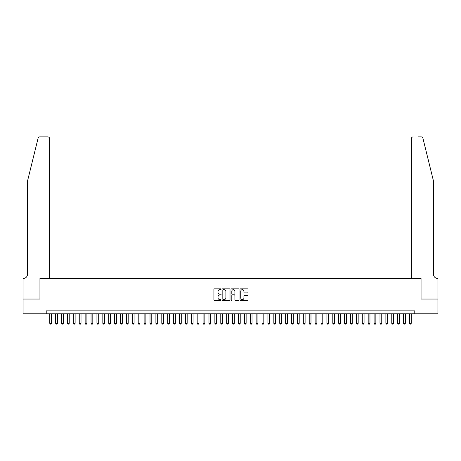 <?xml version="1.0" encoding="UTF-8"?>
<svg xmlns="http://www.w3.org/2000/svg" width="461" height="461" viewBox="0 0 461 461"><rect width="100%" height="100%" fill="white"/><g stroke="black" fill="none" stroke-linecap="round" stroke-linejoin="round"><path stroke-width="0.69" d="M221.067 289.243A0.403 0.403 0 0 0 220.658 288.84L214.509 288.84A0.576 0.576 0 0 0 213.933 289.416L213.933 299.834A0.576 0.576 0 0 0 214.509 300.416L220.658 300.416A0.403 0.403 0 0 0 221.067 300.013A0.403 0.403 0 0 0 220.658 299.604L219.862 299.604A1.85 1.85 0 0 1 218.013 297.754L218.013 296.884A1.85 1.85 0 0 1 219.862 295.034L220.658 295.034A0.403 0.403 0 0 0 221.067 294.625A0.403 0.403 0 0 0 220.658 294.222L219.862 294.222A1.85 1.85 0 0 1 218.013 292.372L218.013 291.502A1.85 1.85 0 0 1 219.862 289.652L220.658 289.652A0.403 0.403 0 0 0 221.067 289.243M247.413 292.919A0.576 0.576 0 0 0 247.995 292.343L247.995 289.416A0.576 0.576 0 0 0 247.413 288.84L240.584 288.84A0.576 0.576 0 0 0 240.008 289.416L240.008 299.834A0.576 0.576 0 0 0 240.584 300.416L247.413 300.416A0.576 0.576 0 0 0 247.995 299.834L247.995 296.308A0.576 0.576 0 0 0 247.413 295.726L244.491 295.726A0.576 0.576 0 0 0 243.915 296.308L243.915 298.06A1.55 1.55 0 0 1 242.365 299.604A1.55 1.55 0 0 1 240.815 298.06L240.815 291.196A1.55 1.55 0 0 1 242.365 289.652A1.55 1.55 0 0 1 243.915 291.196L243.915 292.343A0.576 0.576 0 0 0 244.491 292.919L247.413 292.919M46.227 313.791L23.079 313.791L23.079 299.051L40.032 299.051L40.032 278.409L420.968 278.409L420.968 299.051L437.921 299.051L437.921 313.791L414.773 313.791L414.773 310.847L46.227 310.847L46.227 313.791L414.773 313.791M229.993 289.416A0.576 0.576 0 0 0 229.417 288.84L222.582 288.84A0.576 0.576 0 0 0 222.006 289.416L222.006 299.834A0.576 0.576 0 0 0 222.582 300.416L229.417 300.416A0.576 0.576 0 0 0 229.993 299.834L229.993 289.416M231.583 288.84L238.418 288.84A0.576 0.576 0 0 1 238.994 289.416L238.994 299.834A0.576 0.576 0 0 1 238.418 300.416L235.49 300.416A0.576 0.576 0 0 1 234.914 299.834L234.914 295.61A0.576 0.576 0 0 0 234.332 295.034L232.396 295.034A0.576 0.576 0 0 0 231.82 295.61L231.82 300.013A0.403 0.403 0 0 1 231.41 300.416A0.403 0.403 0 0 1 231.007 300.013L231.007 289.416A0.576 0.576 0 0 1 231.583 288.84M223.222 289.652A0.403 0.403 0 0 0 222.819 290.055L222.819 299.201A0.403 0.403 0 0 0 223.222 299.604L224.063 299.604A1.85 1.85 0 0 0 225.913 297.754L225.913 291.502A1.85 1.85 0 0 0 224.063 289.652L223.222 289.652M234.914 291.225A1.55 1.55 0 0 0 233.364 289.681A1.55 1.55 0 0 0 231.82 291.225L231.82 293.645A0.576 0.576 0 0 0 232.396 294.222L234.332 294.222A0.576 0.576 0 0 0 234.914 293.645L234.914 291.225M49.765 313.791L49.765 323.345L51.534 323.345L51.534 313.791M51.534 323.345L51.09 324.112L50.203 324.112L49.765 323.345M38.079 138.231C38.528 137.263 38.528 137.263 38.079 138.231C38.528 137.263 38.528 137.263 38.079 138.231L27.504 181.115L27.504 274.283A4.126 4.126 0 0 1 23.373 278.409L23.05 278.409L23.05 299.051L39.946 299.051L39.946 278.409L49.615 278.409L49.615 138.657A1.769 1.769 0 0 0 47.846 136.888L39.796 136.888A1.769 1.769 0 0 0 38.079 138.231M42.954 136.888L47.846 136.888C48.912 136.998 49.5 137.591 49.615 138.657L49.615 278.409M27.504 274.283A4.126 4.126 0 0 1 23.373 278.409M430.257 167.965L422.921 138.231L433.496 181.115L433.496 274.283A4.126 4.126 0 0 0 437.627 278.409L437.95 278.409L437.95 299.051L421.054 299.051L421.054 278.409L411.385 278.409L411.385 138.657L411.385 278.409M418.046 136.888L421.204 136.888A1.769 1.769 0 0 1 422.921 138.231M413.154 136.888A1.769 1.769 0 0 0 411.385 138.657C411.5 137.591 412.088 136.998 413.154 136.888M433.496 274.283A4.126 4.126 0 0 0 437.627 278.409M55.66 313.791L55.66 323.345L57.429 323.345L57.429 313.791M57.429 323.345L56.985 324.112L56.104 324.112L55.66 323.345M61.555 313.791L61.555 323.345L63.324 323.345L63.324 313.791M63.324 323.345L62.88 324.112L61.999 324.112L61.555 323.345M67.456 313.791L67.456 323.345L69.225 323.345L69.225 313.791M69.225 323.345L68.781 324.112L67.894 324.112L67.456 323.345M73.351 313.791L73.351 323.345L75.12 323.345L75.12 313.791M75.12 323.345L74.676 324.112L73.795 324.112L73.351 323.345M79.246 313.791L79.246 323.345L81.015 323.345L81.015 313.791M81.015 323.345L80.571 324.112L79.69 324.112L79.246 323.345M85.141 313.791L85.141 323.345L86.91 323.345L86.91 313.791M86.91 323.345L86.472 324.112L85.585 324.112L85.141 323.345M91.042 313.791L91.042 323.345L92.811 323.345L92.811 313.791M92.811 323.345L92.367 324.112L91.48 324.112L91.042 323.345M96.937 313.791L96.937 323.345L98.706 323.345L98.706 313.791M98.706 323.345L98.262 324.112L97.38 324.112L96.937 323.345M102.832 313.791L102.832 323.345L104.601 323.345L104.601 313.791M104.601 323.345L104.163 324.112L103.276 324.112L102.832 323.345M108.733 313.791L108.733 323.345L110.502 323.345L110.502 313.791M110.502 323.345L110.058 324.112L109.171 324.112L108.733 323.345M114.628 313.791L114.628 323.345L116.397 323.345L116.397 313.791M116.397 323.345L115.953 324.112L115.071 324.112L114.628 323.345M120.523 313.791L120.523 323.345L122.292 323.345L122.292 313.791M122.292 323.345L121.854 324.112L120.966 324.112L120.523 323.345M126.423 313.791L126.423 323.345L128.193 323.345L128.193 313.791M128.193 323.345L127.749 324.112L126.861 324.112L126.423 323.345M132.319 313.791L132.319 323.345L134.088 323.345L134.088 313.791M134.088 323.345L133.644 324.112L132.762 324.112L132.319 323.345M138.214 313.791L138.214 323.345L139.983 323.345L139.983 313.791M139.983 323.345L139.539 324.112L138.657 324.112L138.214 323.345M144.114 313.791L144.114 323.345L145.883 323.345L145.883 313.791M145.883 323.345L145.44 324.112L144.552 324.112L144.114 323.345M150.009 313.791L150.009 323.345L151.778 323.345L151.778 313.791M151.778 323.345L151.335 324.112L150.453 324.112L150.009 323.345M155.904 313.791L155.904 323.345L157.674 323.345L157.674 313.791M157.674 323.345L157.23 324.112L156.348 324.112L155.904 323.345M161.799 313.791L161.799 323.345L163.569 323.345L163.569 313.791M163.569 323.345L163.131 324.112L162.243 324.112L161.799 323.345M167.7 313.791L167.7 323.345L169.469 323.345L169.469 313.791M169.469 323.345L169.026 324.112L168.144 324.112L167.7 323.345M173.595 313.791L173.595 323.345L175.364 323.345L175.364 313.791M175.364 323.345L174.921 324.112L174.039 324.112L173.595 323.345M179.49 313.791L179.49 323.345L181.259 323.345L181.259 313.791M181.259 323.345L180.821 324.112L179.934 324.112L179.49 323.345M185.391 313.791L185.391 323.345L187.16 323.345L187.16 313.791M187.16 323.345L186.717 324.112L185.829 324.112L185.391 323.345M191.286 313.791L191.286 323.345L193.055 323.345L193.055 313.791M193.055 323.345L192.612 324.112L191.73 324.112L191.286 323.345M197.181 313.791L197.181 323.345L198.95 323.345L198.95 313.791M198.95 323.345L198.512 324.112L197.625 324.112L197.181 323.345M203.082 313.791L203.082 323.345L204.851 323.345L204.851 313.791M204.851 323.345L204.407 324.112L203.52 324.112L203.082 323.345M208.977 313.791L208.977 323.345L210.746 323.345L210.746 313.791M210.746 323.345L210.302 324.112L209.421 324.112L208.977 323.345M214.872 313.791L214.872 323.345L216.641 323.345L216.641 313.791M216.641 323.345L216.197 324.112L215.316 324.112L214.872 323.345M220.773 313.791L220.773 323.345L222.542 323.345L222.542 313.791M222.542 323.345L222.098 324.112L221.211 324.112L220.773 323.345M226.668 313.791L226.668 323.345L228.437 323.345L228.437 313.791M228.437 323.345L227.993 324.112L227.112 324.112L226.668 323.345M232.563 313.791L232.563 323.345L234.332 323.345L234.332 313.791M234.332 323.345L233.888 324.112L233.007 324.112L232.563 323.345M238.458 313.791L238.458 323.345L240.227 323.345L240.227 313.791M240.227 323.345L239.789 324.112L238.902 324.112L238.458 323.345M244.359 313.791L244.359 323.345L246.128 323.345L246.128 313.791M246.128 323.345L245.684 324.112L244.803 324.112L244.359 323.345M250.254 313.791L250.254 323.345L252.023 323.345L252.023 313.791M252.023 323.345L251.579 324.112L250.698 324.112L250.254 323.345M256.149 313.791L256.149 323.345L257.918 323.345L257.918 313.791M257.918 323.345L257.48 324.112L256.593 324.112L256.149 323.345M262.05 313.791L262.05 323.345L263.819 323.345L263.819 313.791M263.819 323.345L263.375 324.112L262.488 324.112L262.05 323.345M267.945 313.791L267.945 323.345L269.714 323.345L269.714 313.791M269.714 323.345L269.27 324.112L268.388 324.112L267.945 323.345M273.84 313.791L273.84 323.345L275.609 323.345L275.609 313.791M275.609 323.345L275.171 324.112L274.283 324.112L273.84 323.345M279.741 313.791L279.741 323.345L281.51 323.345L281.51 313.791M281.51 323.345L281.066 324.112L280.179 324.112L279.741 323.345M285.636 313.791L285.636 323.345L287.405 323.345L287.405 313.791M287.405 323.345L286.961 324.112L286.079 324.112L285.636 323.345M291.531 313.791L291.531 323.345L293.3 323.345L293.3 313.791M293.3 323.345L292.856 324.112L291.974 324.112L291.531 323.345M297.431 313.791L297.431 323.345L299.201 323.345L299.201 313.791M299.201 323.345L298.757 324.112L297.869 324.112L297.431 323.345M303.326 313.791L303.326 323.345L305.096 323.345L305.096 313.791M305.096 323.345L304.652 324.112L303.77 324.112L303.326 323.345M309.222 313.791L309.222 323.345L310.991 323.345L310.991 313.791M310.991 323.345L310.547 324.112L309.665 324.112L309.222 323.345M315.117 313.791L315.117 323.345L316.886 323.345L316.886 313.791M316.886 323.345L316.448 324.112L315.56 324.112L315.117 323.345M321.017 313.791L321.017 323.345L322.786 323.345L322.786 313.791M322.786 323.345L322.343 324.112L321.461 324.112L321.017 323.345M326.912 313.791L326.912 323.345L328.681 323.345L328.681 313.791M328.681 323.345L328.238 324.112L327.356 324.112L326.912 323.345M332.807 313.791L332.807 323.345L334.577 323.345L334.577 313.791M334.577 323.345L334.139 324.112L333.251 324.112L332.807 323.345M338.708 313.791L338.708 323.345L340.477 323.345L340.477 313.791M340.477 323.345L340.034 324.112L339.146 324.112L338.708 323.345M344.603 313.791L344.603 323.345L346.372 323.345L346.372 313.791M346.372 323.345L345.929 324.112L345.047 324.112L344.603 323.345M350.498 313.791L350.498 323.345L352.267 323.345L352.267 313.791M352.267 323.345L351.829 324.112L350.942 324.112L350.498 323.345M356.399 313.791L356.399 323.345L358.168 323.345L358.168 313.791M358.168 323.345L357.724 324.112L356.837 324.112L356.399 323.345M362.294 313.791L362.294 323.345L364.063 323.345L364.063 313.791M364.063 323.345L363.62 324.112L362.738 324.112L362.294 323.345M368.189 313.791L368.189 323.345L369.958 323.345L369.958 313.791M369.958 323.345L369.52 324.112L368.633 324.112L368.189 323.345M374.09 313.791L374.09 323.345L375.859 323.345L375.859 313.791M375.859 323.345L375.415 324.112L374.528 324.112L374.09 323.345M379.985 313.791L379.985 323.345L381.754 323.345L381.754 313.791M381.754 323.345L381.31 324.112L380.429 324.112L379.985 323.345M385.88 313.791L385.88 323.345L387.649 323.345L387.649 313.791M387.649 323.345L387.205 324.112L386.324 324.112L385.88 323.345M391.775 313.791L391.775 323.345L393.544 323.345L393.544 313.791M393.544 323.345L393.106 324.112L392.219 324.112L391.775 323.345M397.676 313.791L397.676 323.345L399.445 323.345L399.445 313.791M399.445 323.345L399.001 324.112L398.12 324.112L397.676 323.345M403.571 313.791L403.571 323.345L405.34 323.345L405.34 313.791M405.34 323.345L404.896 324.112L404.015 324.112L403.571 323.345M409.466 313.791L409.466 323.345L411.235 323.345L411.235 313.791M411.235 323.345L410.797 324.112L409.91 324.112L409.466 323.345"/></g></svg>
